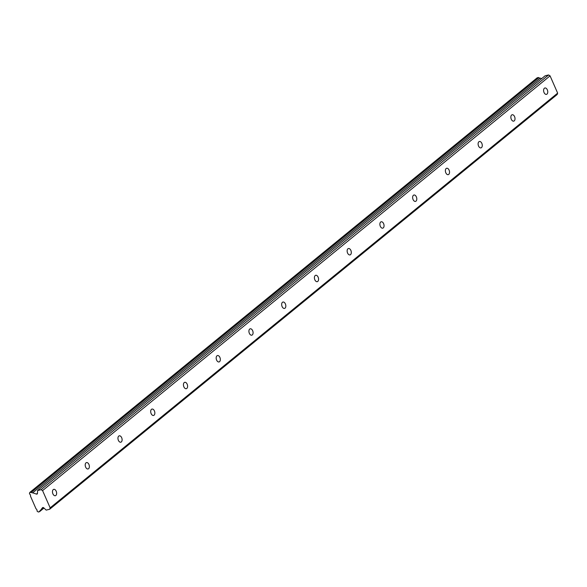 <?xml version="1.0" encoding="UTF-8"?>
<svg xmlns="http://www.w3.org/2000/svg" width="587" height="587" viewBox="0 0 587 587"><rect width="100%" height="100%" fill="white"/><g stroke="black" fill="none" stroke-linecap="round" stroke-linejoin="round"><path stroke-width="0.88" d="M53.263 489.595A3.287 1.988 76.1 0 0 52.749 493.447A3.287 1.988 76.1 0 0 55.339 495.722A3.287 1.988 76.1 0 0 55.838 495.472A3.287 1.988 76.1 0 0 56.352 491.62A3.287 1.988 76.1 0 0 53.762 489.345A3.287 1.988 76.1 0 0 53.263 489.595M544.391 88.248A3.287 1.988 76.1 0 0 543.878 92.1A3.287 1.988 76.1 0 0 546.46 94.375A3.287 1.988 76.1 0 0 546.967 94.118A3.287 1.988 76.1 0 0 547.48 90.266A3.287 1.988 76.1 0 0 544.89 87.991A3.287 1.988 76.1 0 0 544.391 88.248M511.644 115.008A3.287 1.988 76.1 0 0 511.13 118.853A3.287 1.988 76.1 0 0 513.72 121.127A3.287 1.988 76.1 0 0 514.219 120.878A3.287 1.988 76.1 0 0 514.733 117.026A3.287 1.988 76.1 0 0 512.15 114.751A3.287 1.988 76.1 0 0 511.644 115.008M478.904 141.761A3.287 1.988 76.1 0 0 478.39 145.613A3.287 1.988 76.1 0 0 480.98 147.887A3.287 1.988 76.1 0 0 481.479 147.63A3.287 1.988 76.1 0 0 481.993 143.778A3.287 1.988 76.1 0 0 479.403 141.504A3.287 1.988 76.1 0 0 478.904 141.761M446.164 168.52A3.287 1.988 76.1 0 0 445.65 172.365A3.287 1.988 76.1 0 0 448.241 174.647A3.287 1.988 76.1 0 0 448.739 174.39A3.287 1.988 76.1 0 0 449.253 170.538A3.287 1.988 76.1 0 0 446.663 168.264A3.287 1.988 76.1 0 0 446.164 168.52M413.417 195.273A3.287 1.988 76.1 0 0 412.91 199.125A3.287 1.988 76.1 0 0 415.493 201.4A3.287 1.988 76.1 0 0 416 201.143A3.287 1.988 76.1 0 0 416.513 197.291A3.287 1.988 76.1 0 0 413.923 195.016A3.287 1.988 76.1 0 0 413.417 195.273M380.677 222.033A3.287 1.988 76.1 0 0 380.163 225.885A3.287 1.988 76.1 0 0 382.753 228.16A3.287 1.988 76.1 0 0 383.252 227.903A3.287 1.988 76.1 0 0 383.766 224.051A3.287 1.988 76.1 0 0 381.183 221.776A3.287 1.988 76.1 0 0 380.677 222.033M347.937 248.785A3.287 1.988 76.1 0 0 347.423 252.637A3.287 1.988 76.1 0 0 350.013 254.912A3.287 1.988 76.1 0 0 350.512 254.655A3.287 1.988 76.1 0 0 351.026 250.81A3.287 1.988 76.1 0 0 348.436 248.536A3.287 1.988 76.1 0 0 347.937 248.785M315.197 275.545A3.287 1.988 76.1 0 0 314.683 279.397A3.287 1.988 76.1 0 0 317.274 281.672A3.287 1.988 76.1 0 0 317.772 281.415A3.287 1.988 76.1 0 0 318.286 277.563A3.287 1.988 76.1 0 0 315.696 275.288A3.287 1.988 76.1 0 0 315.197 275.545M282.45 302.298A3.287 1.988 76.1 0 0 281.943 306.15A3.287 1.988 76.1 0 0 284.526 308.424A3.287 1.988 76.1 0 0 285.033 308.175A3.287 1.988 76.1 0 0 285.546 304.323A3.287 1.988 76.1 0 0 282.956 302.048A3.287 1.988 76.1 0 0 282.45 302.298M249.71 329.058A3.287 1.988 76.1 0 0 249.196 332.91A3.287 1.988 76.1 0 0 251.786 335.184A3.287 1.988 76.1 0 0 252.285 334.928A3.287 1.988 76.1 0 0 252.799 331.075A3.287 1.988 76.1 0 0 250.216 328.801A3.287 1.988 76.1 0 0 249.71 329.058M216.97 355.817A3.287 1.988 76.1 0 0 216.456 359.662A3.287 1.988 76.1 0 0 219.046 361.944A3.287 1.988 76.1 0 0 219.545 361.687A3.287 1.988 76.1 0 0 220.059 357.835A3.287 1.988 76.1 0 0 217.469 355.561A3.287 1.988 76.1 0 0 216.97 355.817M184.23 382.57A3.287 1.988 76.1 0 0 183.716 386.422A3.287 1.988 76.1 0 0 186.306 388.697A3.287 1.988 76.1 0 0 186.805 388.44A3.287 1.988 76.1 0 0 187.319 384.588A3.287 1.988 76.1 0 0 184.729 382.313A3.287 1.988 76.1 0 0 184.23 382.57M151.483 409.33A3.287 1.988 76.1 0 0 150.976 413.182A3.287 1.988 76.1 0 0 153.559 415.457A3.287 1.988 76.1 0 0 154.065 415.2A3.287 1.988 76.1 0 0 154.572 411.348A3.287 1.988 76.1 0 0 151.989 409.073A3.287 1.988 76.1 0 0 151.483 409.33M118.743 436.082A3.287 1.988 76.1 0 0 118.229 439.934A3.287 1.988 76.1 0 0 120.819 442.209A3.287 1.988 76.1 0 0 121.318 441.952A3.287 1.988 76.1 0 0 121.832 438.107A3.287 1.988 76.1 0 0 119.249 435.833A3.287 1.988 76.1 0 0 118.743 436.082M86.003 462.842A3.287 1.988 76.1 0 0 85.489 466.694A3.287 1.988 76.1 0 0 88.079 468.969A3.287 1.988 76.1 0 0 88.578 468.712A3.287 1.988 76.1 0 0 89.092 464.86A3.287 1.988 76.1 0 0 86.502 462.585A3.287 1.988 76.1 0 0 86.003 462.842M42.572 490.593L41.068 489.683L37.605 490.541L37.451 493.447A1.093 0.836 50.7 0 1 36.445 494.085L32.674 492.831A1.805 1.387 50.7 0 1 31.287 492.376L29.754 492.471L29.453 493.85A1.805 1.387 -129.3 0 1 30.443 496.096L36.027 508.826A1.805 1.387 -129.3 0 1 37.01 511.072L38.338 512.047L39.659 511.446A1.805 1.387 50.7 0 1 40.07 510.639A1.805 1.387 50.7 0 1 40.408 510.455L42.447 507.77A1.093 0.836 50.7 0 1 43.768 507.843L46.19 510.11L49.66 509.252L50.152 507.85L42.572 490.593L550.07 75.862L557.65 93.128L50.152 507.85M557.65 93.128L557.158 94.529L49.66 509.252M29.754 492.471L537.252 77.748L538.785 77.645A1.805 1.387 -129.3 0 0 540.172 78.108L541.676 78.607M37.605 490.541L545.096 75.811L548.566 74.953L550.07 75.862M41.068 489.683L548.566 74.953M43.695 507.77L40.408 510.455M32.674 492.831L540.172 78.108M43.908 507.968L39.659 511.446M31.287 492.376L538.785 77.645M43.981 508.041L39.402 511.783M30.81 492.214L538.308 77.484M37.458 493.256L36.445 494.085"/></g></svg>
